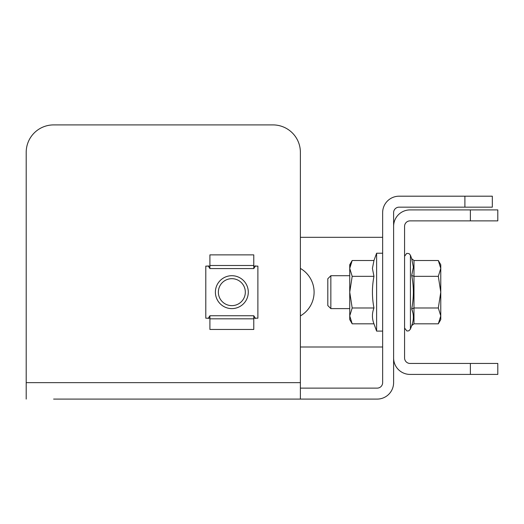 <?xml version="1.0" encoding="UTF-8"?>
<svg xmlns="http://www.w3.org/2000/svg" width="524" height="524" viewBox="0 0 524 524"><rect width="100%" height="100%" fill="white"/><g stroke="black" fill="none" stroke-linecap="round" stroke-linejoin="round"><path stroke-width="0.79" d="M497.8 220.873L470.382 220.873L470.382 209.908L497.8 209.908L497.8 220.873L497.8 209.908M497.8 374.418L497.8 363.446L497.8 374.418L497.8 363.446L497.8 374.418L470.382 374.418L470.382 363.446L410.063 363.446A5.482 5.482 0 0 1 404.574 357.964L404.574 226.355A5.482 5.482 0 0 1 410.063 220.873L470.382 220.873M470.382 374.418L410.063 374.418A16.454 16.454 0 0 1 393.609 357.964L393.609 226.355A16.454 16.454 0 0 1 410.063 209.908L470.382 209.908M470.382 363.446L497.8 363.446M382.644 346.999L300.383 346.999M300.383 237.326L382.644 237.326M300.383 315.906A27.418 27.418 0 0 0 300.383 268.412M464.899 196.192L492.318 196.192L492.318 207.163L464.899 207.163L464.899 196.192L399.091 196.192A16.454 16.454 0 0 0 382.644 212.646L382.644 382.644A5.482 5.482 0 0 1 377.156 388.127L300.383 388.127M393.609 357.964L393.609 382.644A16.454 16.454 0 0 1 377.156 399.091L53.618 399.091M464.899 207.163L399.091 207.163A5.482 5.482 0 0 0 393.609 212.646L393.609 226.355M26.2 399.091L26.2 152.327A27.418 27.418 0 0 1 53.618 124.909L272.965 124.909A27.418 27.418 0 0 1 300.383 152.327L300.383 399.091M253.773 318.206L257.887 318.206L257.887 266.113L253.773 266.113M209.908 266.113L205.794 266.113L205.794 318.206L209.908 318.206M411.746 308.99L412.912 312.939M413.986 260.5L413.986 323.819L411.7 325.601C413.894 319.922 413.894 314.348 411.7 308.885C413.894 297.743 413.894 286.595 411.7 275.441L413.371 267.168L411.7 258.718L413.986 260.5L438.319 260.5L440.769 268.412L440.769 264.744L438.319 260.5M330.847 308.61L330.847 275.709L327.808 278.748L327.808 305.571L330.847 308.61L349.737 308.61M440.769 292.163L440.769 268.412L438.319 276.331L440.769 292.163L438.319 307.988L440.769 315.906L440.769 292.163M438.319 323.819L440.769 319.581L440.769 315.906L438.319 323.819L413.986 323.819M411.7 275.441L413.986 276.331L438.319 276.331M411.7 308.885L413.986 307.988L438.319 307.988M352.187 323.819L349.737 319.581L349.737 315.906L352.187 323.819L373.959 323.819L376.612 331.096L376.612 253.223L382.644 253.223M373.959 323.819C371.929 318.546 371.929 313.267 373.959 307.988C371.929 297.436 371.929 286.883 373.959 276.331L372.42 268.412L373.959 260.5L376.612 253.223M352.187 260.5L349.737 268.412L352.187 276.331L349.737 292.163L352.187 307.988L349.737 315.906L349.737 264.744L352.187 260.5L373.959 260.5M349.737 268.412L350.405 264.391M352.187 307.988L373.959 307.988M352.187 276.331L373.959 276.331M231.837 308.61A16.454 16.454 0 0 0 248.291 292.163A16.454 16.454 0 0 0 231.837 275.709A16.454 16.454 0 0 0 215.39 292.163A16.454 16.454 0 0 0 231.837 308.61M231.837 305.643A13.48 13.48 0 0 0 245.324 292.163A13.48 13.48 0 0 0 231.837 278.676A13.48 13.48 0 0 0 218.357 292.163A13.48 13.48 0 0 0 231.837 305.643M255.516 265.845L253.773 268.583L253.773 254.874L209.908 254.874L209.908 268.583L208.166 265.845M253.773 268.583L209.908 268.583M208.166 318.474L209.908 315.743L253.773 315.743L255.516 318.474M253.773 318.828L253.773 329.452L209.908 329.452L209.908 315.743L253.773 315.743L253.773 318.828L209.908 318.828M300.383 382.644L26.2 382.644M411.7 258.718L410.43 255.208L410.43 329.111L408.877 330.808L406.945 331.024L404.574 328.076M209.908 265.498L253.773 265.498M410.43 255.208L409.067 253.609L406.742 253.347L404.574 256.243M330.847 275.709L349.737 275.709M411.7 325.601L410.43 329.111M382.644 331.096L376.612 331.096"/></g></svg>
